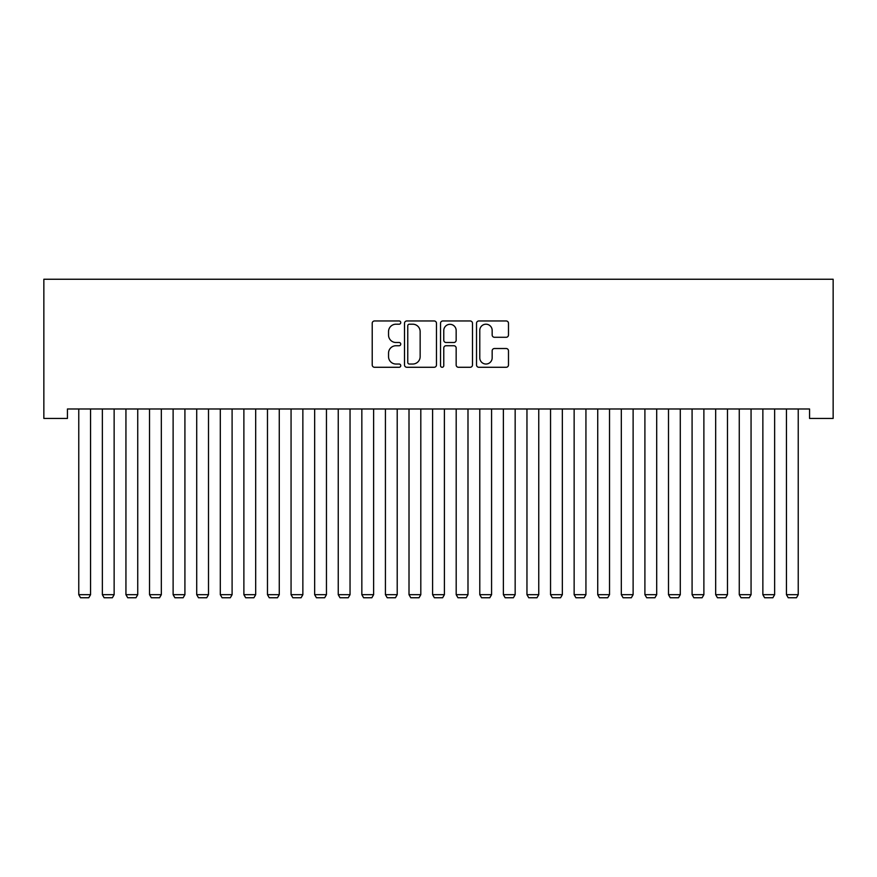 <?xml version="1.0" encoding="UTF-8"?>
<svg xmlns="http://www.w3.org/2000/svg" width="877" height="877" viewBox="0 0 877 877"><rect width="100%" height="100%" fill="white"/><g stroke="black" fill="none" stroke-linecap="round" stroke-linejoin="round"><path stroke-width="1.32" d="M400.756 322.583A1.622 1.622 0 0 0 399.134 320.96L374.534 320.96A2.313 2.313 0 0 0 372.221 323.284L372.221 364.953A2.313 2.313 0 0 0 374.534 367.277L399.134 367.277A1.622 1.622 0 0 0 400.756 365.654A1.622 1.622 0 0 0 399.134 364.032L395.955 364.032A7.411 7.411 0 0 1 388.544 356.621L388.544 353.146A7.411 7.411 0 0 1 395.955 345.735L399.134 345.735A1.622 1.622 0 0 0 400.756 344.124A1.622 1.622 0 0 0 399.134 342.501L395.955 342.501A7.411 7.411 0 0 1 388.544 335.091L388.544 331.616A7.411 7.411 0 0 1 395.955 324.205L399.134 324.205A1.622 1.622 0 0 0 400.756 322.583M506.172 337.283A2.313 2.313 0 0 0 508.485 334.97L508.485 323.284A2.313 2.313 0 0 0 506.172 320.96L478.842 320.96A2.313 2.313 0 0 0 476.529 323.284L476.529 364.953A2.313 2.313 0 0 0 478.842 367.277L506.172 367.277A2.313 2.313 0 0 0 508.485 364.953L508.485 350.833A2.313 2.313 0 0 0 506.172 348.52L494.475 348.52A2.313 2.313 0 0 0 492.161 350.833L492.161 357.838A6.194 6.194 0 0 1 485.968 364.032A6.194 6.194 0 0 1 479.774 357.838L479.774 330.399A6.194 6.194 0 0 1 485.968 324.205A6.194 6.194 0 0 1 492.161 330.399L492.161 334.97A2.313 2.313 0 0 0 494.475 337.283L506.172 337.283M809.559 408.989L67.441 408.989L67.441 418.428L43.85 418.428L43.85 279.248L833.15 279.248L833.15 418.428L809.559 418.428L809.559 408.989M436.472 323.284A2.313 2.313 0 0 0 434.159 320.96L406.84 320.96A2.313 2.313 0 0 0 404.516 323.284L404.516 364.953A2.313 2.313 0 0 0 406.84 367.277L434.159 367.277A2.313 2.313 0 0 0 436.472 364.953L436.472 323.284M442.841 320.96L470.16 320.96A2.313 2.313 0 0 1 472.484 323.284L472.484 364.953A2.313 2.313 0 0 1 470.16 367.277L458.474 367.277A2.313 2.313 0 0 1 456.161 364.953L456.161 348.059A2.313 2.313 0 0 0 453.837 345.735L446.086 345.735A2.313 2.313 0 0 0 443.773 348.059L443.773 365.654A1.622 1.622 0 0 1 442.151 367.277A1.622 1.622 0 0 1 440.528 365.654L440.528 323.284A2.313 2.313 0 0 1 442.841 320.96M409.384 324.205A1.622 1.622 0 0 0 407.761 325.827L407.761 362.409A1.622 1.622 0 0 0 409.384 364.032L412.738 364.032A7.411 7.411 0 0 0 420.149 356.621L420.149 331.616A7.411 7.411 0 0 0 412.738 324.205L409.384 324.205M456.161 330.519A6.194 6.194 0 0 0 449.967 324.326A6.194 6.194 0 0 0 443.773 330.519L443.773 340.177A2.313 2.313 0 0 0 446.086 342.501L453.837 342.501A2.313 2.313 0 0 0 456.161 340.177L456.161 330.519M90.561 408.989L90.561 594.683L78.766 594.683L78.766 408.989M90.561 594.683L88.785 597.752L80.531 597.752L78.766 594.683M114.142 408.989L114.142 594.683L102.357 594.683L102.357 408.989M114.142 594.683L112.377 597.752L104.122 597.752L102.357 594.683M137.733 408.989L137.733 594.683L125.937 594.683L125.937 408.989M137.733 594.683L135.968 597.752L127.713 597.752L125.937 594.683M161.324 408.989L161.324 594.683L149.529 594.683L149.529 408.989M161.324 594.683L159.559 597.752L151.304 597.752L149.529 594.683M184.915 408.989L184.915 594.683L173.12 594.683L173.12 408.989M184.915 594.683L183.15 597.752L174.885 597.752L173.12 594.683M208.507 408.989L208.507 594.683L196.711 594.683L196.711 408.989M208.507 594.683L206.731 597.752L198.476 597.752L196.711 594.683M232.098 408.989L232.098 594.683L220.302 594.683L220.302 408.989M232.098 594.683L230.322 597.752L222.067 597.752L220.302 594.683M255.678 408.989L255.678 594.683L243.883 594.683L243.883 408.989M255.678 594.683L253.913 597.752L245.659 597.752L243.883 594.683M279.27 408.989L279.27 594.683L267.474 594.683L267.474 408.989M279.27 594.683L277.505 597.752L269.25 597.752L267.474 594.683M302.861 408.989L302.861 594.683L291.065 594.683L291.065 408.989M302.861 594.683L301.096 597.752L292.83 597.752L291.065 594.683M326.452 408.989L326.452 594.683L314.657 594.683L314.657 408.989M326.452 594.683L324.676 597.752L316.422 597.752L314.657 594.683M350.044 408.989L350.044 594.683L338.248 594.683L338.248 408.989M350.044 594.683L348.268 597.752L340.013 597.752L338.248 594.683M373.624 408.989L373.624 594.683L361.839 594.683L361.839 408.989M373.624 594.683L371.859 597.752L363.604 597.752L361.839 594.683M397.215 408.989L397.215 594.683L385.42 594.683L385.42 408.989M397.215 594.683L395.45 597.752L387.195 597.752L385.42 594.683M420.807 408.989L420.807 594.683L409.011 594.683L409.011 408.989M420.807 594.683L419.042 597.752L410.787 597.752L409.011 594.683M444.398 408.989L444.398 594.683L432.602 594.683L432.602 408.989M444.398 594.683L442.633 597.752L434.367 597.752L432.602 594.683M467.989 408.989L467.989 594.683L456.193 594.683L456.193 408.989M467.989 594.683L466.213 597.752L457.958 597.752L456.193 594.683M491.58 408.989L491.58 594.683L479.785 594.683L479.785 408.989M491.58 594.683L489.804 597.752L481.55 597.752L479.785 594.683M515.161 408.989L515.161 594.683L503.376 594.683L503.376 408.989M515.161 594.683L513.396 597.752L505.141 597.752L503.376 594.683M538.752 408.989L538.752 594.683L526.956 594.683L526.956 408.989M538.752 594.683L536.987 597.752L528.732 597.752L526.956 594.683M562.343 408.989L562.343 594.683L550.548 594.683L550.548 408.989M562.343 594.683L560.578 597.752L552.324 597.752L550.548 594.683M585.935 408.989L585.935 594.683L574.139 594.683L574.139 408.989M585.935 594.683L584.17 597.752L575.904 597.752L574.139 594.683M609.526 408.989L609.526 594.683L597.73 594.683L597.73 408.989M609.526 594.683L607.75 597.752L599.495 597.752L597.73 594.683M633.117 408.989L633.117 594.683L621.322 594.683L621.322 408.989M633.117 594.683L631.341 597.752L623.087 597.752L621.322 594.683M656.698 408.989L656.698 594.683L644.902 594.683L644.902 408.989M656.698 594.683L654.933 597.752L646.678 597.752L644.902 594.683M680.289 408.989L680.289 594.683L668.493 594.683L668.493 408.989M680.289 594.683L678.524 597.752L670.269 597.752L668.493 594.683M703.88 408.989L703.88 594.683L692.085 594.683L692.085 408.989M703.88 594.683L702.115 597.752L693.85 597.752L692.085 594.683M727.471 408.989L727.471 594.683L715.676 594.683L715.676 408.989M727.471 594.683L725.696 597.752L717.441 597.752L715.676 594.683M751.063 408.989L751.063 594.683L739.267 594.683L739.267 408.989M751.063 594.683L749.287 597.752L741.032 597.752L739.267 594.683M774.643 408.989L774.643 594.683L762.858 594.683L762.858 408.989M774.643 594.683L772.878 597.752L764.623 597.752L762.858 594.683M798.234 408.989L798.234 594.683L786.439 594.683L786.439 408.989M798.234 594.683L796.469 597.752L788.215 597.752L786.439 594.683"/></g></svg>
